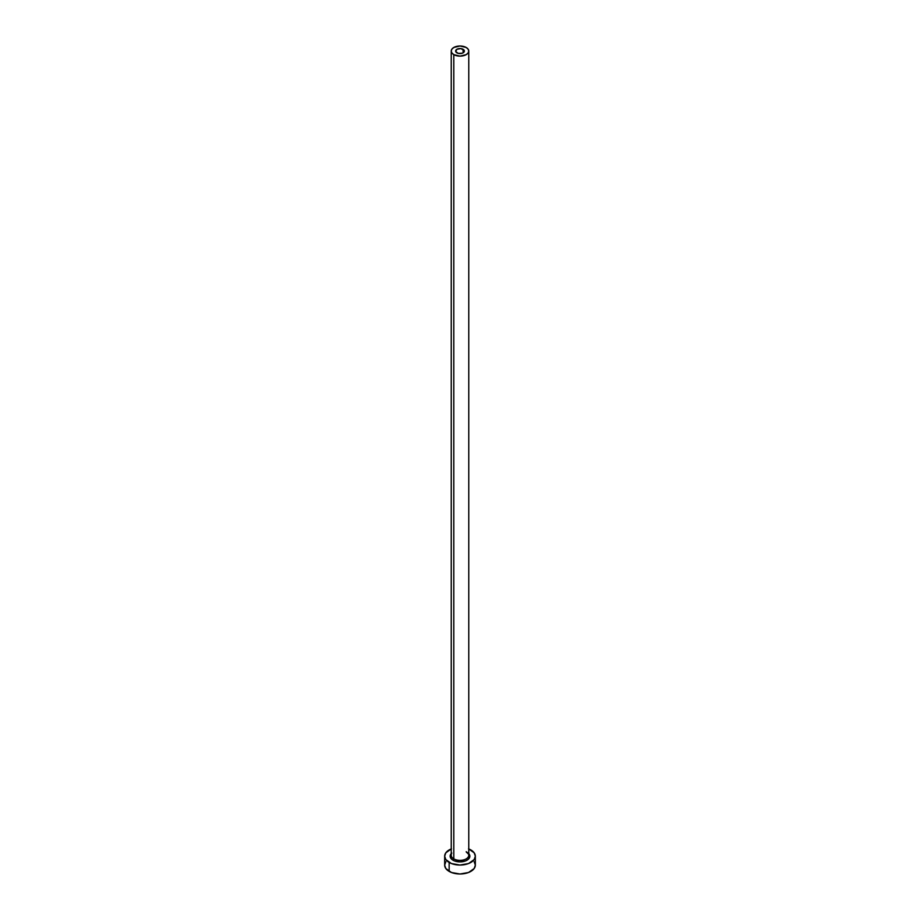 <?xml version="1.0" encoding="UTF-8"?>
<svg xmlns="http://www.w3.org/2000/svg" width="920" height="920" viewBox="0 0 920 920"><rect width="100%" height="100%" fill="white"/><g stroke="black" fill="none" stroke-linecap="round" stroke-linejoin="round"><path stroke-width="1.38" d="M456.906 52.854A4.381 2.53 180 0 1 455.618 51.06A4.381 2.53 180 0 1 458.321 48.725A4.381 2.53 180 0 1 463.093 49.266L463.093 52.854L462.438 53.164L458.321 53.394L455.699 51.554L456.906 49.266L460.851 48.576L464.301 50.565L463.093 52.854L463.093 49.266A4.381 2.53 180 0 1 464.381 51.06A4.381 2.53 180 0 1 461.679 53.394A4.381 2.53 180 0 1 456.906 52.854M451.317 854.622A8.763 5.06 0 0 0 453.801 858.877A1.092 0.632 -60 0 1 453.031 860.223A9.855 5.692 180 0 1 451.237 853.587M451.237 51.06L451.237 855.301A8.763 5.06 0 0 0 453.801 858.877A8.763 5.06 0 0 0 463.358 859.981A8.763 5.06 0 0 0 468.763 855.301L468.763 51.06A8.763 5.06 180 0 1 463.358 55.74A8.763 5.06 180 0 1 453.801 54.636L453.801 858.877L453.801 54.636A8.763 5.06 180 0 1 451.237 51.06A8.763 5.06 180 0 1 456.642 46.379A8.763 5.06 180 0 1 466.198 47.483A8.763 5.06 180 0 1 468.763 51.06L468.096 49.128L466.198 47.483L460 46L453.801 47.483L451.904 49.128L451.237 51.06L451.904 52.992L453.801 54.636L460 56.12L466.198 54.636L468.096 52.992L468.763 51.06M468.763 848.93A15.341 8.855 180 0 1 470.844 849.93A15.341 8.855 180 0 1 475.341 856.198A15.341 8.855 180 0 1 465.865 864.374A15.341 8.855 180 0 1 449.155 862.466L449.155 871.401A15.341 8.855 0 0 0 465.865 873.321A15.341 8.855 0 0 0 475.341 865.145L474.168 861.752M445.832 861.752L444.659 865.145A15.341 8.855 0 0 0 449.155 871.401L449.155 862.466A15.341 8.855 180 0 1 444.659 856.198A15.341 8.855 180 0 1 451.237 848.93M451.478 848.838L445.832 852.805L444.659 856.198L445.832 859.591L451.478 863.558L460 865.053L468.522 863.558L474.168 859.591L475.341 856.198L474.168 852.805L468.522 848.838M468.199 853.035L469.855 856.198L468.199 859.36L465.474 860.936L460 861.89L454.526 860.936L451.8 859.36L450.144 856.198L451.8 853.035M444.659 856.198L444.659 865.145L445.832 868.537L451.478 872.505L460 874L468.522 872.505L474.168 868.537L475.341 865.145L475.341 856.198M468.763 853.587A9.855 5.692 180 0 1 465.819 860.798A9.855 5.692 180 0 1 453.031 860.223A1.092 0.632 120 0 0 453.801 858.877A8.763 5.06 0 0 0 462.806 860.096A8.763 5.06 0 0 0 468.683 855.98A8.763 5.06 0 0 0 466.198 851.724M468.763 855.301C469.234 854.967 468.464 853.944 466.428 852.231"/></g></svg>
